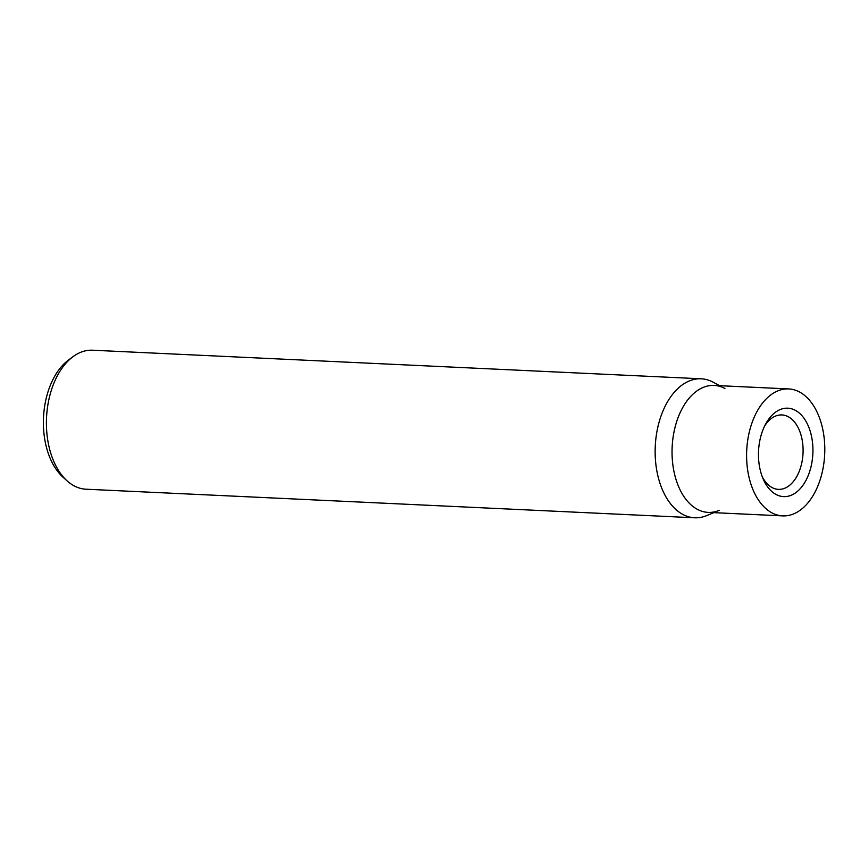 <?xml version="1.0" encoding="UTF-8"?>
<svg xmlns="http://www.w3.org/2000/svg" width="868" height="868" viewBox="0 0 868 868"><rect width="100%" height="100%" fill="white"/><g stroke="black" fill="none" stroke-linecap="round" stroke-linejoin="round"><path stroke-width="1.3" d="M719.702 385.696L713.051 382.137A69.57 42.738 92.7 0 0 701.214 378.795L92.485 350.216A69.57 42.738 92.7 0 0 72.955 356.726A69.57 42.738 92.7 0 0 49.997 450.568A69.57 42.738 92.7 0 0 67.118 480.894A69.57 42.738 92.7 0 0 85.965 489.205L694.693 517.784A69.57 42.738 92.7 0 0 706.78 515.57L713.746 512.652M701.214 378.795A69.57 42.738 92.7 0 0 658.725 479.147A69.57 42.738 92.7 0 0 694.693 517.784M72.955 356.726L68.409 360.101A65.556 40.275 92.7 0 0 46.774 448.528A65.556 40.275 92.7 0 0 62.908 477.096L67.118 480.894M788.676 388.929A63.548 39.038 92.7 0 0 749.865 480.59A63.548 39.038 92.7 0 0 782.719 515.885A63.548 39.038 92.7 0 0 821.529 424.224A63.548 39.038 92.7 0 0 788.676 388.929L714.125 385.435A63.548 39.038 92.7 0 0 675.315 477.096A63.548 39.038 92.7 0 0 719.214 510.362M724.932 388.484A63.548 39.038 92.7 0 0 682.78 407.428A63.548 39.038 92.7 0 0 675.315 477.096A63.548 39.038 92.7 0 0 708.169 512.391L782.719 515.885M762.267 476.76A37.248 22.883 92.7 0 0 778.422 489.368A37.248 22.883 92.7 0 0 801.175 435.627A37.248 22.883 92.7 0 0 781.916 414.937A37.248 22.883 92.7 0 0 764.654 425.971M760.737 472.04A44.268 27.19 -87.3 0 1 765.858 423.66A44.268 27.19 -87.3 0 1 810.658 432.774A44.268 27.19 -87.3 0 1 798.929 490.008A44.268 27.19 -87.3 0 1 763.254 479.169A44.268 27.19 -87.3 0 1 760.737 472.04"/></g></svg>
